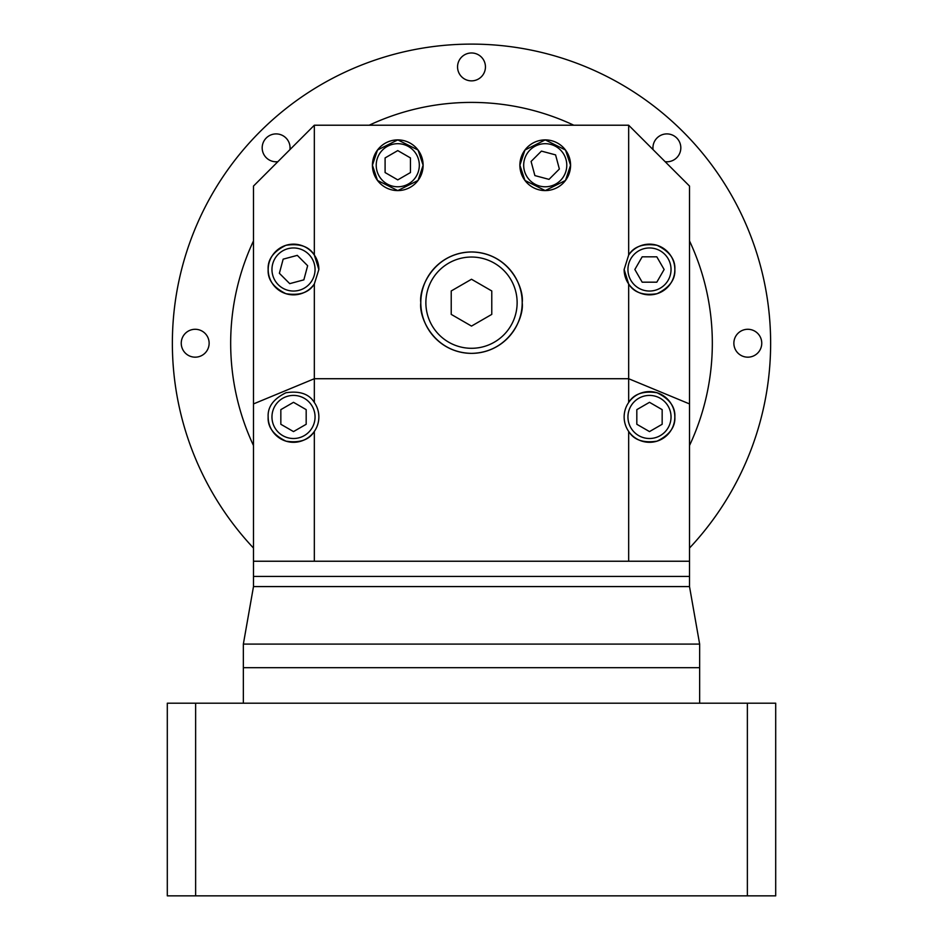<?xml version="1.0" encoding="UTF-8"?>
<svg xmlns="http://www.w3.org/2000/svg" width="943" height="943" viewBox="0 0 943 943"><rect width="100%" height="100%" fill="white"/><g stroke="black" fill="none" stroke-linecap="round" stroke-linejoin="round"><path stroke-width="1.41" d="M689.51 445.544A240.819 240.819 0 0 0 689.51 240.913M573.816 125.219A240.819 240.819 0 0 0 369.184 125.219M253.49 240.913A240.819 240.819 0 0 0 253.49 445.544M315.056 416.959A21.548 21.548 0 0 0 293.509 395.412A21.548 21.548 0 0 0 271.961 416.959A21.548 21.548 0 0 0 293.509 438.507A21.548 21.548 0 0 0 315.056 416.959M671.039 416.959A21.548 21.548 0 0 0 649.491 395.412A21.548 21.548 0 0 0 627.944 416.959A21.548 21.548 0 0 0 649.491 438.507A21.548 21.548 0 0 0 671.039 416.959M268.154 416.959A25.355 25.355 0 0 0 314.337 431.411A25.355 25.355 0 0 0 314.337 402.496C309.104 393.926 299.638 390.673 285.929 392.76C273.482 398.865 267.564 406.928 268.154 416.959C267.564 426.979 273.482 435.041 285.929 441.147C299.638 443.234 309.104 439.992 314.337 431.411L314.337 561.238L628.663 561.238L628.663 431.411C633.896 439.992 643.362 443.234 657.071 441.147C669.518 435.041 675.436 426.979 674.846 416.959C675.436 406.928 669.518 398.865 657.071 392.76C643.362 390.673 633.896 393.926 628.663 402.496A25.355 25.355 0 0 0 657.071 441.147A25.355 25.355 0 0 0 657.071 392.76A25.355 25.355 0 0 0 628.663 402.496L628.663 378.721L314.337 378.721L314.337 402.496M566.778 165.237A21.548 21.548 0 0 0 545.231 143.69A21.548 21.548 0 0 0 523.683 165.237A21.548 21.548 0 0 0 545.231 186.785A21.548 21.548 0 0 0 566.778 165.237M419.317 165.237A21.548 21.548 0 0 0 397.769 143.69A21.548 21.548 0 0 0 376.222 165.237A21.548 21.548 0 0 0 397.769 186.785A21.548 21.548 0 0 0 419.317 165.237M315.056 269.498A21.548 21.548 0 0 0 293.509 247.962A21.548 21.548 0 0 0 271.961 269.498A21.548 21.548 0 0 0 293.509 291.045A21.548 21.548 0 0 0 315.056 269.498M671.039 269.498A21.548 21.548 0 0 0 649.491 247.962A21.548 21.548 0 0 0 627.944 269.498A21.548 21.548 0 0 0 649.491 291.045A21.548 21.548 0 0 0 671.039 269.498M372.426 165.237L377.495 180.443L397.769 190.592L418.055 180.443L423.124 165.237L418.055 150.031L397.769 139.894L377.495 150.031L372.426 165.237A25.355 25.355 0 0 0 397.769 190.592A25.355 25.355 0 0 0 423.124 165.237A25.355 25.355 0 0 0 397.769 139.894A25.355 25.355 0 0 0 372.426 165.237M519.876 165.237L524.945 180.443L545.231 190.592L565.505 180.443L570.574 165.237L565.505 150.031L545.231 139.894L524.945 150.031L519.876 165.237A25.355 25.355 0 0 0 545.231 190.592A25.355 25.355 0 0 0 570.574 165.237A25.355 25.355 0 0 0 545.231 139.894A25.355 25.355 0 0 0 519.876 165.237M318.864 269.498A25.355 25.355 0 0 0 293.509 244.154A25.355 25.355 0 0 0 285.929 293.697A25.355 25.355 0 0 0 314.337 283.961L318.864 269.498L314.337 255.046C309.104 246.465 299.638 243.223 285.929 245.31C273.482 251.416 267.564 259.478 268.154 269.498C267.564 279.529 273.482 287.591 285.929 293.697C299.638 295.784 309.104 292.542 314.337 283.961L314.337 378.721L253.49 403.922L253.49 186.066L314.337 125.219L628.663 125.219L628.663 255.046L624.136 269.498L628.663 283.961C633.896 292.542 643.362 295.784 657.071 293.697C669.518 287.591 675.436 279.529 674.846 269.498C675.436 259.478 669.518 251.416 657.071 245.31C643.362 243.223 633.896 246.465 628.663 255.046A25.355 25.355 0 0 1 674.846 269.498A25.355 25.355 0 0 1 649.491 294.853A25.355 25.355 0 0 1 624.136 269.498M517.129 302.668A45.629 45.629 0 0 0 471.5 257.038A45.629 45.629 0 0 0 425.871 302.668A45.629 45.629 0 0 0 471.5 348.297A45.629 45.629 0 0 0 517.129 302.668M420.802 302.668C418.763 317.496 433.98 352.682 471.5 353.366C509.02 352.682 524.237 317.496 522.198 302.668C524.237 287.839 509.02 252.665 471.5 251.97C433.98 252.665 418.763 287.839 420.802 302.668A50.698 50.698 0 0 0 471.5 353.366A50.698 50.698 0 0 0 522.198 302.668A50.698 50.698 0 0 0 471.5 251.97A50.698 50.698 0 0 0 420.802 302.668M699.647 703.195L699.647 644.093L243.353 644.093L253.49 586.581L689.51 586.581L689.51 576.444L253.49 576.444L253.49 403.922M314.337 561.238L253.49 561.238M628.663 125.219L689.51 186.066L689.51 561.238L628.663 561.238M689.51 403.922L628.663 378.721L628.663 283.961M314.337 125.219L314.337 255.046M491.774 290.963L471.5 279.258L451.226 290.963L451.226 314.384L471.5 326.089L491.774 314.384L491.774 290.963M664.131 269.498L656.811 256.826L642.171 256.826L634.851 269.498L642.171 282.181L656.811 282.181L664.131 269.498M283.159 259.16L279.376 273.293L289.725 283.643L303.858 279.847L307.642 265.714L297.293 255.364L283.159 259.16M397.769 150.597L385.098 157.917L385.098 172.557L397.769 179.877L410.453 172.557L410.453 157.917L397.769 150.597M555.58 154.888L541.435 151.104L531.086 161.453L534.881 175.587L549.015 179.37L559.364 169.021L555.58 154.888M662.163 409.639L649.491 402.319L636.82 409.639L636.82 424.279L649.491 431.588L662.163 424.279L662.163 409.639M306.18 409.639L293.509 402.319L280.837 409.639L280.837 424.279L293.509 431.588L306.18 424.279L306.18 409.639M689.51 561.238L689.51 576.444L253.49 576.444L253.49 586.581M243.353 703.195L243.353 667.703L699.647 667.703L243.353 667.703L243.353 644.093M195.625 703.195L167.3 703.195L167.3 895.85L195.625 895.85L195.625 703.195L775.7 703.195L775.7 895.85L747.375 895.85L747.375 703.195M747.375 895.85L195.625 895.85M289.949 149.607A13.945 13.945 0 0 0 276.122 133.906A13.945 13.945 0 0 0 262.178 147.851A13.945 13.945 0 0 0 277.879 161.677M181.245 343.228A13.945 13.945 0 0 0 195.189 357.173A13.945 13.945 0 0 0 209.134 343.228A13.945 13.945 0 0 0 195.189 329.284A13.945 13.945 0 0 0 181.245 343.228M733.866 343.228A13.945 13.945 0 0 0 747.811 357.173A13.945 13.945 0 0 0 761.755 343.228A13.945 13.945 0 0 0 747.811 329.284A13.945 13.945 0 0 0 733.866 343.228M665.121 161.677A13.945 13.945 0 0 0 680.822 147.851A13.945 13.945 0 0 0 666.878 133.906A13.945 13.945 0 0 0 653.051 149.607M457.555 66.918A13.945 13.945 0 0 0 471.5 80.862A13.945 13.945 0 0 0 485.445 66.918A13.945 13.945 0 0 0 471.5 52.973A13.945 13.945 0 0 0 457.555 66.918M253.49 548.048A299.12 299.12 0 0 1 471.5 44.109A299.12 299.12 0 0 1 689.51 548.048M689.51 586.581L699.647 644.093"/></g></svg>
